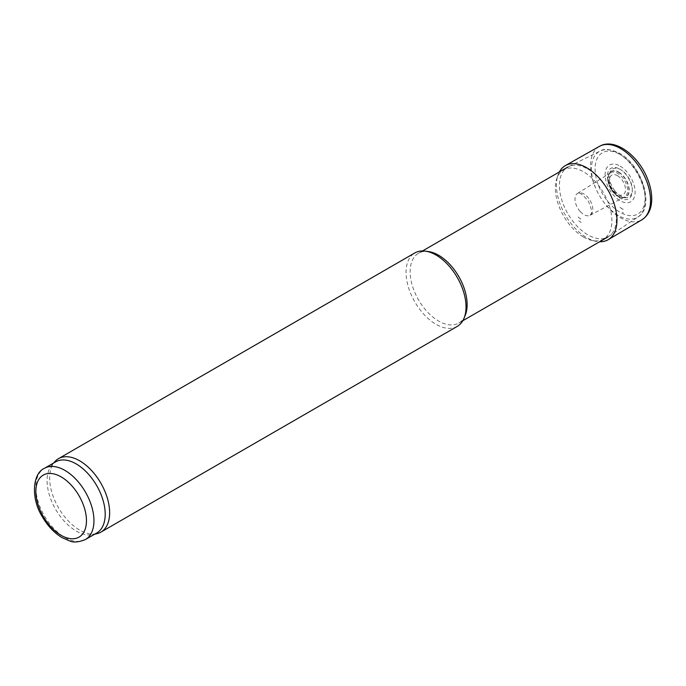 <?xml version="1.0" encoding="UTF-8"?>
<svg xmlns="http://www.w3.org/2000/svg" width="686" height="686" viewBox="0 0 686 686"><rect width="100%" height="100%" fill="white"/><g stroke="black" fill="none" stroke-linecap="round" stroke-linejoin="round"><path stroke-width="0.51" stroke-dasharray="3.43 2.57" d="M96.692 533.031A41.091 23.718 60 0 1 92.43 534.634A41.091 23.718 60 0 1 55.609 509.312A41.091 23.718 60 0 1 52.085 464.756A41.091 23.718 60 0 1 55.609 461.867M96.452 533.811A42.412 24.49 60 0 1 58.447 507.674A42.412 24.49 60 0 1 54.811 461.687M457.245 326.399A42.412 24.49 60 0 1 414.833 301.917A42.412 24.49 60 0 1 414.833 252.937M465.254 315.277A40.294 23.264 60 0 1 458.78 323.063A40.294 23.264 60 0 1 418.486 299.799A40.294 23.264 60 0 1 418.486 253.28A40.294 23.264 60 0 1 428.467 251.565M587.919 169.082A40.294 23.264 60 0 1 614.03 203.914A40.294 23.264 60 0 1 608.791 236.421A40.294 23.264 60 0 1 608.062 236.876A40.294 23.264 60 0 1 567.768 213.612A40.294 23.264 60 0 1 567.768 167.092A40.294 23.264 60 0 1 568.531 166.681A40.294 23.264 60 0 1 587.919 169.082M620.101 166.089A21.206 12.245 60 0 1 633.092 199.557A21.206 12.245 60 0 1 607.119 184.56A21.206 12.245 60 0 1 620.101 166.089M622.356 208.973A34.18 19.731 -120 0 0 623.24 209.496L619.535 207.035A34.18 19.731 -120 0 0 622.356 208.973M599.401 146.375A42.412 24.49 -120 0 0 592.361 178.754A42.412 24.49 -120 0 0 618.069 216.236A42.412 24.49 -120 0 0 620.538 217.779A42.412 24.49 -120 0 0 641.813 219.837M559.356 171.946A42.789 24.705 -120 0 0 557.898 175.359A42.789 24.705 -120 0 0 586.702 237.622A42.789 24.705 -120 0 0 595.962 241.292A42.789 24.705 -120 0 0 599.65 241.738M583.486 237.03A39.968 23.075 -120 0 0 583.615 237.099A39.968 23.075 -120 0 0 592.267 240.529A39.968 23.075 -120 0 0 603.594 192.929A39.968 23.075 -120 0 0 556.715 178.943A39.968 23.075 -120 0 0 583.486 237.03M578.795 220.789A20.28 11.705 -120 0 0 581.205 222.418L578.795 220.789M580.27 211.588A12.605 7.272 -120 0 0 583.906 214.589A12.605 7.272 -120 0 0 590.123 215.258A12.605 7.272 -120 0 0 590.183 215.224A12.605 7.272 -120 0 0 590.209 200.664A12.605 7.272 -120 0 0 577.578 193.401A12.605 7.272 -120 0 0 577.518 193.435A12.605 7.272 -120 0 0 580.27 211.588M611.629 190.202A13.969 8.069 -120 0 0 617.734 196.17A13.969 8.069 -120 0 0 621.919 197.517A13.969 8.069 -120 0 0 624.543 196.968A13.969 8.069 -120 0 0 624.723 180.735A13.969 8.069 -120 0 0 610.574 172.778A13.969 8.069 -120 0 0 608.791 174.767A13.969 8.069 -120 0 0 611.629 190.202M614.853 190.802A16.19 9.347 -120 0 0 620.83 196.196A16.19 9.347 -120 0 0 625.306 197.731A16.19 9.347 -120 0 0 628.925 178.309A16.19 9.347 -120 0 0 610.291 171.732A16.19 9.347 -120 0 0 614.853 190.802M85.45 539.522A41.091 23.718 60 0 1 44.358 515.803A41.091 23.718 60 0 1 44.358 468.358M618.326 153.364A38.039 21.961 60 0 1 642.979 186.249A38.039 21.961 60 0 1 638.04 216.939A38.039 21.961 60 0 1 599.307 195.407A38.039 21.961 60 0 1 600.027 151.1A38.039 21.961 60 0 1 618.326 153.364M620.101 154.504A35.389 20.434 60 0 1 641.779 210.362A35.389 20.434 60 0 1 598.432 185.34A35.389 20.434 60 0 1 620.101 154.504M619.844 169.142A17.656 10.196 60 0 1 630.648 197.002A17.656 10.196 60 0 1 609.031 184.517A17.656 10.196 60 0 1 619.844 169.142M618.746 172.1A14.8 8.541 60 0 1 629.165 189.147A14.8 8.541 60 0 1 620.573 197.139A14.8 8.541 60 0 1 608.439 176.122A14.8 8.541 60 0 1 618.746 172.1M618.592 172.332A14.62 8.446 60 0 1 628.89 189.173A14.62 8.446 60 0 1 620.401 197.071A14.62 8.446 60 0 1 608.413 176.311A14.62 8.446 60 0 1 618.592 172.332M617.477 175.667A11.328 6.543 60 0 1 624.414 193.546A11.328 6.543 60 0 1 610.54 185.537A11.328 6.543 60 0 1 617.477 175.667M623.36 212.849L622.408 212.283A38.373 22.158 -120 0 0 623.36 212.849M578.152 217.025A16.198 9.355 -120 0 0 581.085 219.16L578.152 217.025M92.43 534.634L94.728 534.162M52.085 464.756L53.645 462.999M458.78 323.063L462.801 320.739M418.486 253.28L422.516 250.956M608.791 236.421L638.04 216.939C655.267 206.889 641.873 165.094 619.552 153.287C610.506 149.034 603.997 148.296 600.027 151.1L568.531 166.681M620.573 197.139C616.285 198.194 605.361 179.218 608.439 176.122L608.413 176.311C607.856 180.324 608.774 184.423 611.157 188.607C613.584 192.732 616.663 195.553 620.401 197.071L620.573 197.139M595.962 241.292L592.267 240.529M557.898 175.359L556.715 178.943M590.183 215.224L590.637 214.761C589.823 214.264 594.47 215.07 588.296 201.127C576.986 187.955 578.264 195.081 577.578 193.401M590.123 215.258L624.543 196.968M577.518 193.435L610.574 172.778M621.919 197.517L625.306 197.731M608.791 174.767L610.291 171.732"/><path stroke-width="1.03" d="M44.358 468.358L55.609 461.867A41.091 23.718 60 0 1 76.155 463.899A41.091 23.718 60 0 1 102.994 500.111A41.091 23.718 60 0 1 96.692 533.031L85.45 539.522C78.624 542.24 73.351 542.712 69.638 540.945L61.937 537.567C54.297 532.919 47.823 526.102 42.532 517.107C30.295 497.933 32.851 473.126 44.358 468.358A41.091 23.718 60 0 1 64.904 470.39A41.091 23.718 60 0 1 91.744 506.602A41.091 23.718 60 0 1 85.45 539.522M53.645 462.999L54.811 461.687A42.412 24.49 60 0 1 58.447 458.694A42.412 24.49 60 0 1 79.653 460.795A42.412 24.49 60 0 1 107.359 498.173A42.412 24.49 60 0 1 100.859 532.156A42.412 24.49 60 0 1 96.452 533.811L94.728 534.162M58.447 458.694L414.833 252.937A42.412 24.49 60 0 1 425.337 251.145A42.412 24.49 60 0 1 436.039 255.038A42.412 24.49 60 0 1 464.053 318.201A42.412 24.49 60 0 1 457.245 326.399L100.859 532.156M425.337 251.145L428.467 251.565A40.294 23.264 60 0 1 438.637 255.269A40.294 23.264 60 0 1 465.254 315.277L464.053 318.201M599.65 241.738A42.789 24.705 -120 0 0 608.268 239.646L641.813 219.837A42.412 24.49 -120 0 0 642.062 219.691A42.412 24.49 -120 0 0 641.744 170.908A42.412 24.49 -120 0 0 599.65 146.238A42.412 24.49 -120 0 0 599.401 146.375L565.478 165.532A42.789 24.705 -120 0 0 559.356 171.946M608.268 239.646A42.789 24.705 -120 0 0 608.096 190.331A42.789 24.705 -120 0 0 565.478 165.532M61.157 476.89A35.783 20.657 60 0 1 83.075 533.365A35.783 20.657 60 0 1 39.239 508.06A35.783 20.657 60 0 1 61.157 476.89M462.801 320.739L608.062 236.876M422.516 250.956L567.768 167.092M642.062 219.691C648.193 215.584 651.408 209.076 651.7 200.158C651.889 193.486 650.534 186.472 647.635 179.123C638.692 155.731 615.025 137.5 599.65 146.238"/></g></svg>

